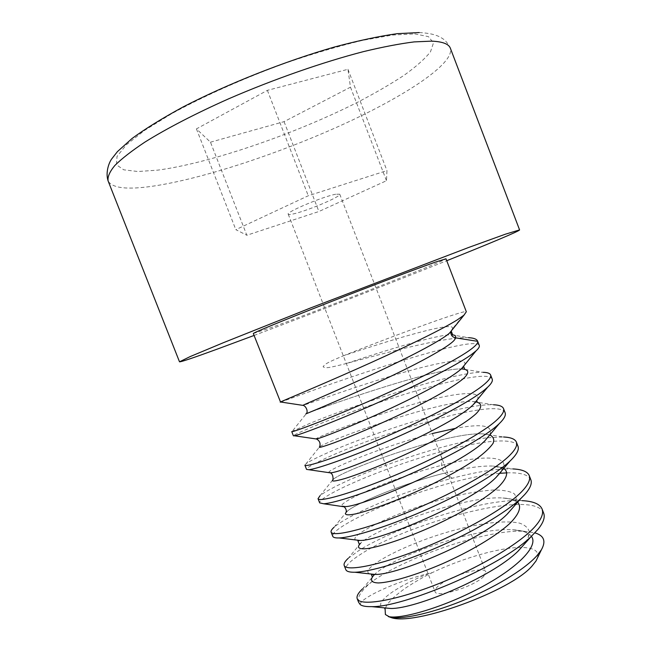 <?xml version="1.0" encoding="UTF-8"?>
<svg xmlns="http://www.w3.org/2000/svg" width="651" height="651" viewBox="0 0 651 651"><rect width="100%" height="100%" fill="white"/><g stroke="black" fill="none" stroke-linecap="round" stroke-linejoin="round"><path stroke-width="0.49" stroke-dasharray="3.25 2.44" d="M385.392 614.528L388.549 616.643M537.498 557.891C539.272 551.161 534.023 547.686 521.752 547.475M521.378 547.475C500.342 547.231 462.617 558.094 432.15 572.677L429.595 573.181C394.636 587.007 372.087 604.218 383.724 607.79M385.123 609.198L385.433 608.246M385.538 607.969C387.182 603.111 393.79 596.519 405.353 588.195C415.379 581.612 424.314 576.436 432.15 572.677M483.66 576.469C474.384 586.567 435.983 598.432 435.023 591.613C434.575 590.343 435.454 588.675 437.659 586.616C447.717 576.566 484.36 565.271 485.849 571.903L483.66 576.469M358.611 602.289C356.968 596.91 361.753 589.782 372.95 580.895C408.38 556.296 486.696 529.279 523.949 531.249L534.87 532.86M360.263 604.641C358.896 599.164 392.366 582.604 429.595 573.181M372.95 580.895L362.485 588.919M543.675 513.159C534.666 487.273 404.767 524.739 360.499 554.416C349.807 561.235 344.916 566.313 345.819 569.633M348.155 558.379L358.961 550.469C393.822 528.132 481.39 498.194 522.118 500.652M499.561 473.326C455.513 477.15 380.534 503.939 348.147 522.81C337.242 529.133 332.116 533.633 332.759 536.302M503.752 468.411L493.149 466.051C480.869 465.668 464.692 468.02 444.633 473.106C403.107 483.408 356.195 503.223 346.934 511.442L334.004 527.318C336.689 524.926 340.888 522.11 346.601 518.855C369.141 505.982 413.157 488.47 452.282 478.233C472.032 473.008 489.015 469.932 503.247 469.005M518.001 446.317C514.575 436.951 481.455 440.613 441.931 451.46C402.896 462.031 358.693 479.177 335.761 491.139C324.646 496.957 319.283 500.871 319.674 502.881M333.052 479.307L333.255 479.323C344.314 469.526 448.685 431.426 483.237 433.916L489.894 435.014L483.237 433.916C448.685 431.426 344.314 469.526 333.255 479.323L320.007 495.745C322.652 493.531 327.388 490.675 334.207 487.176C367.555 469.859 444.356 442.688 487.412 437.765M505.127 412.783C499.463 395.596 370.329 436.601 323.344 459.394C312.016 464.708 306.418 468.036 306.548 469.387M304.904 465.196L306.165 463.65C308.623 461.828 313.831 459.085 321.789 455.415C361.63 436.723 461.331 403.05 493.564 404.776L475.783 402.017M492.213 379.167C487.664 364.91 358.823 407.087 310.901 427.577C299.362 432.378 293.528 435.128 293.398 435.82M291.746 431.613L309.347 423.589C350.938 406.346 454.463 371.16 483.205 372.315L461.958 368.954M253.32 333.524L271.727 327.396C320.829 309.681 447.253 260.009 445.992 258.789M479.274 345.461C475.848 334.166 347.292 377.507 298.435 395.686L280.776 402.025M531.338 536.343L531.379 536.294C528.327 532.404 522.037 530.215 512.5 529.751L512.256 529.735C473.147 527.294 392.04 557.435 374.74 574.312L374.732 574.328M517.635 502.181C514.811 499.773 509.985 498.381 503.174 498.007L502.873 497.991C464.733 495.411 376.359 528.067 360.8 543.064L360.556 543.284M504.59 468.94L512.98 468.932L493.32 466.059M525.748 542.584L529.637 533.747C529.239 528.905 525.918 525.381 519.693 523.176C505.127 519.897 479.258 523.331 451.77 530.882C402.977 544.464 358.392 569.308 369.605 573.856M513.965 506.388C516.91 500.961 516.918 496.68 513.981 493.548C509.464 491.147 502.662 489.967 493.564 489.991C478.168 490.992 460.265 494.337 439.84 500.017C392.691 513.362 348.488 535.879 355.633 539.948M501.929 470.551C512.256 454.821 481.545 454.943 441.63 465.343C392.301 477.631 336.868 502.735 342.092 506.185M530.85 479.779C528.49 474.709 520.564 472.398 507.08 472.854M487.778 437.724L503.524 436.984L483.237 433.916M343.346 355.812C398.925 333.581 465.88 309.347 466.319 311.731L452.014 329.357C458.784 320.007 402.896 335.883 343.346 355.812C325.874 363.185 325.24 363.999 323.091 366.741C325.508 368.376 327.282 368.303 346.348 363.518C393.595 350.555 447.367 336.575 468.557 337.682L451.412 334.817C438.497 334.468 392.431 348.106 346.348 363.518M489.625 435.128C493.84 425.632 482.57 423.345 455.814 428.277M432.329 433.533C383.992 445.821 327.201 469.64 328.804 472.496M477.232 399.844C483.555 388.142 446.521 394.189 403.596 407.078C360.727 419.838 318.225 436.731 315.816 438.904M464.643 364.869C469.119 355.365 428.749 364.332 384.668 378.036C340.595 391.658 299.663 407.054 302.813 405.361M451.908 330.155L452.014 329.357L451.053 331.213M475.637 401.765L472.764 401.545C440.678 399.47 328.12 440.312 319.674 446.781L306.165 463.65M306.222 413.751L306.206 413.792C311.666 411.196 430.816 368.197 461.225 368.938C430.816 368.197 311.666 411.196 306.198 413.792L292.437 431.052M254.077 335.452C312.016 313.701 389.29 283.73 446.732 260.725M210.476 142.178L284.064 121.647L350.474 87.177L347.959 69.299L267.382 90.351L196.423 128.89L210.476 142.178L246.835 235.247L318.909 211.51L386.491 180.709L386.946 170.603L308.273 195.756L235.817 229.657L246.835 235.247M284.064 121.647L318.909 211.51M350.474 87.177L386.491 180.709M347.959 69.299L386.946 170.603M267.382 90.351L308.273 195.756M196.423 128.89L235.817 229.657M335.745 194.226C323.221 196.415 285.748 212.202 288.23 214.179C288.474 214.675 290.004 214.627 292.82 214.033C305.962 211.453 341.677 196.399 339.741 194.201L335.745 194.226M452.282 478.233L444.633 473.106C442.924 471.291 441.923 468.704 441.63 465.343L441.931 451.46M444.633 473.106C403.107 483.408 356.195 503.223 346.934 511.442L346.226 511.776M475.474 401.968L472.764 401.553C440.678 399.47 328.12 440.312 319.674 446.781M419.228 32.55C428.146 33.03 434.787 34.397 439.14 36.635C442.119 38.189 446.415 40.069 450.362 48.231C454.911 63.611 404.491 96.47 341.71 125.016C278.538 153.693 203.454 178.553 153.636 186.064C127.45 189.962 112.273 188.261 108.123 180.978M414.768 33.885L428.431 36.643L433.493 42.828L430.498 51.787C424.859 58.883 416.046 66.719 404.068 75.304C390.624 84.125 375.171 93.085 357.7 102.199C294.944 133.992 210.68 163.092 157.737 170.139L137.931 171.522L123.747 169.813L116.423 164.801L117.042 156.395L126.392 144.75L144.734 130.281L171.587 113.738C203.584 96.185 244.117 78.12 285.822 62.968C313.375 53.561 338.902 46.042 362.412 40.403L392.512 35.048L414.768 33.885M362.477 588.935L374.618 574.451M523.949 531.257L512.5 529.751M503.174 498.015L522.224 500.668M360.711 543.154L348.122 558.42M384.66 608.27L390.803 608.457M525.642 542.706C530.264 534.674 528.091 535.537 527.953 534.178C526.293 533.307 528.034 531.322 512.549 529.751M372.209 576.591L374.585 574.451M513.891 506.478C515.551 503.361 516.088 501.742 515.502 501.595L514.827 500.774C514.851 500.92 514.607 499.203 502.865 498.007M359.271 544.22L360.809 543.072M501.034 471.853L502.727 468.362C504.541 468.134 501.351 467.369 493.165 466.051M489.731 434.998L483.221 433.916M477.159 401.854L475.954 401.813M464.602 368.922L461.941 368.954M451.403 334.826L452.6 334.622M288.23 214.179L435.023 591.613M339.741 194.201L485.849 571.903"/><path stroke-width="0.98" d="M388.549 616.643L390.624 617.376C412.937 626.718 511.499 590.994 532.282 565.743L536.001 560.991L537.498 557.891M534.87 532.86C544.024 535.553 546.205 541.193 541.404 549.769L537.002 555.612C524.161 570.016 493.092 588.528 460.745 601.434C428.724 614.227 399.852 619.923 389.689 617.002L385.392 614.528L385.123 609.198M358.611 602.289L360.263 604.641C362.249 606.089 365.976 606.748 371.436 606.626C401.407 607.839 500.44 567.265 531.379 536.294L538.068 529.247C543.373 522.688 545.237 517.325 543.675 513.159L542.071 508.992C543.618 513.094 541.73 518.399 536.408 524.918C521.915 542.804 477.614 568.722 434.673 585.233C391.674 601.825 359.612 606.097 357.22 598.741L358.611 602.289M362.485 588.919C358.123 593.028 356.374 596.3 357.22 598.741M344.192 565.475L345.819 569.633C346.511 571.464 349.514 572.335 354.828 572.245C369.296 571.887 401.431 562.798 436.691 547.662C472.504 532.241 505.632 512.947 521.003 498.34L524.73 494.54C530.207 488.396 532.241 483.473 530.85 479.779L529.247 475.604C530.622 479.234 528.555 484.1 523.054 490.195C508.179 506.836 463.894 531.965 420.611 549.045C377.93 565.922 346.218 571.594 344.192 565.475C343.59 563.758 344.9 561.406 348.122 558.412L348.155 558.379M331.123 532.127L332.759 536.302C333.214 537.514 335.314 538.06 339.049 537.946C351.874 537.506 385.262 527.481 422.694 511.263C460.631 494.793 495.655 474.782 510.172 460.908L511.352 459.752C517 454.016 519.221 449.54 518.001 446.317L516.398 442.135C517.594 445.284 515.356 449.711 509.676 455.391C494.272 470.909 449.662 495.338 406.501 512.776C363.828 530.036 332.645 536.977 331.123 532.127C330.724 531.004 331.685 529.401 334.004 527.318M318.03 498.699L319.674 502.881L323.661 503.768C334.248 503.215 367.937 492.457 406.965 475.507C446.44 458.345 483.53 437.944 497.942 424.867L499.138 423.76C504.102 418.984 506.096 415.322 505.127 412.783L503.516 408.584C504.533 411.269 502.116 415.24 496.265 420.505C480.357 434.868 435.405 458.605 392.358 476.41C349.733 494.052 319.047 502.279 318.03 498.699L320.007 495.745M306.548 469.387L308.81 469.713C316.923 468.94 349.856 457.645 389.77 440.296C430.132 422.743 469.306 402.245 484.507 389.908L487.713 387.133C491.415 383.618 492.913 380.965 492.213 379.167L490.602 374.952C491.448 377.165 488.852 380.697 482.822 385.53C466.417 398.729 421.107 421.783 378.182 439.946C335.607 457.978 305.409 467.491 304.904 465.196L306.548 469.387M291.754 431.613L293.398 435.82L294.439 435.788C299.965 434.722 331.912 422.792 372.632 404.963C413.759 386.963 455.025 366.383 471.031 354.852L476.036 350.881C478.664 348.464 479.746 346.657 479.274 345.461L477.688 341.336C478.233 343.085 475.458 346.137 469.347 350.466C452.445 362.493 406.777 384.863 363.966 403.392C321.448 421.807 291.738 432.63 291.746 431.613M435.381 262.117C416.388 268.798 368.539 286.936 325.288 303.919C281.956 320.927 252.637 333.052 253.32 333.524L280.508 401.993C283.348 400.568 314.083 387.915 355.536 369.54C397.322 351.019 440.703 330.366 457.523 319.714L464.065 315.076L466.328 311.756L445.992 258.789L435.381 262.117M280.776 402.025L280.215 402.163M388.321 616.554C400.357 619.597 442.029 607.953 479.405 588.227C516.87 568.567 539.174 546.116 531.371 536.31M374.618 574.451L374.585 574.451C369.426 579.65 370.655 582.8 378.63 582.946C390.763 582.425 415.24 575.451 442.615 563.676C470.055 551.535 496.021 536.18 509.945 523.347C519.246 513.891 521.809 506.828 517.635 502.181M360.556 543.284C356.341 547.54 358.595 549.566 367.538 548.557C380.933 546.506 406.33 538.149 433.745 525.813C461.144 513.191 486.191 498.284 498.869 486.549C507.194 477.98 508.822 471.934 503.752 468.411M503.247 469.005L504.59 468.94M512.98 468.932C522.094 469.387 527.522 471.617 529.247 475.604M522.118 500.652L522.232 500.652C533.259 501.221 539.874 504.004 542.071 508.992M383.724 607.79L390.803 608.473C414.89 609.076 491.35 577.543 517.984 551.234L525.748 542.584M369.605 573.856L374.984 574.434C396.394 575.451 481.585 540.127 507.267 514.062L513.965 506.388M355.633 539.948L359.816 540.452C378.15 541.567 471.82 502.426 496.184 477.273L501.929 470.551M507.08 472.854L499.561 473.326M503.524 436.984C510.791 437.342 515.087 439.059 516.398 442.135M493.564 404.776C499.236 405.012 502.548 406.281 503.516 408.584M483.205 372.315C487.453 372.437 489.918 373.316 490.602 374.952M468.557 337.682C473.741 337.934 476.768 339.106 477.639 341.205M477.688 341.336L455.261 337.796C451.9 336.844 450.5 334.647 451.053 331.213M342.092 506.185L344.916 506.551C359.336 507.78 462.771 464.212 485.093 440.54L489.625 435.128M455.814 428.277L432.329 433.533M328.804 472.496L330.521 472.732C340.595 473.757 453.129 426.006 473.48 404.393L477.232 399.844M315.816 438.904L316.492 439.002C320.845 438.123 349.4 427.227 384.082 411.383C418.739 395.572 452.168 377.678 461.681 368.515L464.643 364.869M306.222 413.751C308.672 411.57 305.62 405.361 302.813 405.361C304.896 404.165 333.776 392.114 370.094 375.367C406.387 358.644 441.321 340.717 449.629 332.978L451.908 330.155M346.918 511.45C343.378 514.827 346.397 515.82 356.073 513.785C370.427 510.376 396.532 500.879 423.964 488.185C444.983 478.184 462.552 468.378 476.687 458.76C484.653 452.811 490.13 447.66 493.092 443.298C494.532 439.506 493.466 436.748 489.894 435.014C493.466 436.748 494.532 439.506 493.092 443.298C490.13 447.66 484.653 452.811 476.687 458.76C462.552 468.378 444.983 478.184 423.964 488.185C396.532 500.879 370.427 510.376 356.073 513.785C346.397 515.82 343.378 514.827 346.918 511.45M333.255 479.323C330.521 481.821 334.443 481.553 345.006 478.518C360.508 473.692 387.435 463.056 414.85 450.077C442.11 436.959 465.473 423.313 475.873 413.906C482.513 407.257 482.212 403.164 475.604 401.813C482.212 403.164 482.513 407.257 475.873 413.906C465.473 423.313 442.11 436.959 414.85 450.077C387.435 463.056 360.508 473.692 345.006 478.518C334.443 481.553 330.521 481.821 333.255 479.323M319.674 446.781C317.81 448.23 322.514 446.944 333.768 442.908C350.124 436.829 377.401 425.388 404.54 412.417C431.475 399.389 454.016 386.613 463.65 378.377C469.721 372.624 468.948 369.467 462.015 368.954C468.948 369.467 469.721 372.624 463.65 378.377C454.016 386.613 431.475 399.389 404.54 412.417C377.401 425.388 350.124 436.829 333.768 442.908C322.514 446.944 317.81 448.23 319.674 446.781C320.691 443.298 319.625 440.703 316.492 439.002L294.439 435.779M461.958 368.954L461.225 368.938L461.958 368.954M455.261 337.796C456.937 342.686 420.619 362.64 377.702 382.471C334.777 402.351 301.844 415.468 306.198 413.792C301.844 415.468 334.777 402.351 377.702 382.471C420.619 362.64 456.937 342.686 455.261 337.796C456.318 335.875 455.057 334.883 451.477 334.826M446.732 260.725C488.909 243.84 519.848 230.902 519.588 229.909L450.362 48.231C448.824 43.999 442.615 41.631 431.727 41.135L414.182 41.9C399.763 43.715 382.861 46.945 363.47 51.616C323.018 62.073 273.754 79.259 228.688 98.797C195.487 113.567 166.615 128.556 144.913 142.097C131.827 150.804 121.794 158.6 114.828 165.5C109.637 171.791 107.399 176.95 108.123 180.978L179.505 361.818C180.864 362.054 193.591 357.765 217.694 348.952L254.077 335.452M519.588 229.909L505.396 234.189L468.63 247.478L310.193 308.102L223.692 342.581L190.165 356.585L179.505 361.818M390.624 617.376L389.689 617.002M536.001 560.991L541.404 549.769M385.001 609.133L384.66 608.27M517.984 551.226L525.642 542.706M374.968 574.434L371.42 574.581L372.209 576.591M507.251 514.054L513.891 506.478M359.816 540.444L357.895 540.712L359.271 544.22M496.176 477.264L501.034 471.853M354.828 572.237L374.846 574.434M520.865 498.479L507.479 513.842M339.147 537.946L359.726 540.444M510.083 460.989L496.363 477.085M390.608 608.465L371.575 606.618M518.261 550.966L531.338 536.343M346.226 511.776C346.519 510.181 345.86 508.529 344.249 506.82L323.661 503.768M485.085 440.556L489.56 435.202M333.052 479.307C333.1 475.832 332.23 473.684 330.431 472.87L308.81 469.713M487.705 387.133L473.48 404.393L476.833 401L477.159 401.854M476.036 350.881L461.681 368.515L463.772 366.741L464.602 368.922M464.065 315.076L449.629 332.978L450.777 332.254L450.956 333.703M499.138 423.76L485.093 440.54M280.508 401.984L302.813 405.361M452.6 334.622L451.192 331.042M108.123 180.978C105.356 172.832 108.774 162.88 111.695 158.942L117.432 151.618L132.063 138.476C145.279 128.776 162.311 118.262 183.143 106.927C227.28 84.077 284.65 61.332 334.297 47.059C358.205 40.671 379.159 36.212 397.175 33.673L419.228 32.55"/></g></svg>
